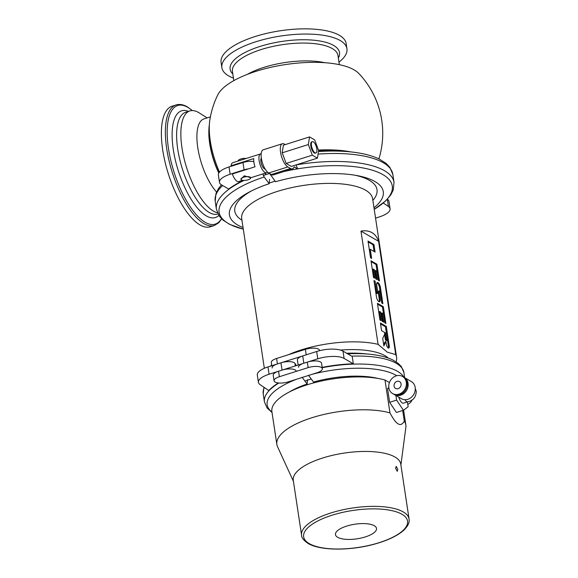 <?xml version="1.0" encoding="UTF-8"?>
<svg xmlns="http://www.w3.org/2000/svg" width="578" height="578" viewBox="0 0 578 578"><rect width="100%" height="100%" fill="white"/><g stroke="black" fill="none" stroke-linecap="round" stroke-linejoin="round"><path stroke-width="0.87" d="M221.085 62.46A63.248 22.484 -8.6 0 1 267.354 33.213A63.248 22.484 -8.6 0 1 339.402 35.33A63.248 22.484 171.4 0 1 346.15 43.545L346.937 48.754A63.248 22.484 171.4 0 0 340.189 40.539A63.248 22.484 -8.6 0 0 268.141 38.423A63.248 22.484 -8.6 0 0 221.873 67.669L221.085 62.46M233.447 78.124A63.248 22.484 171.4 0 1 228.621 75.877A63.248 22.484 -8.6 0 1 221.873 67.669M338.975 62.164A63.248 22.484 171.4 0 0 346.937 48.754M219.51 172.107A48.559 18.424 72.4 0 1 209.814 120.202A86.96 86.96 0 0 1 217.798 94.871A73.5 26.133 -8.6 0 1 285.373 64.577A73.5 26.133 -8.6 0 1 358.88 73.536A86.96 86.96 0 0 1 378.901 158.892M218.896 172.93A43.48 16.502 -107.6 0 1 208.933 128.771A43.48 16.502 -107.6 0 1 209.366 124.472M208.933 128.771A86.96 86.96 0 0 0 208.839 131.264A42.1 15.974 72.4 0 0 218.795 173.097M269.493 173.479A83.008 29.514 171.4 0 0 263.322 175.488M360.968 231.113C365.231 230.384 368.901 230.897 371.986 232.652C375.035 234.451 377.239 237.341 378.597 241.322L360.968 231.113L378.091 344.358A66.21 23.539 171.4 0 0 288.458 354.704M271.667 364.949A66.21 23.539 171.4 0 0 270.41 366.163M378.091 344.358L387.325 352.197L395.728 354.567L378.597 241.322M395.728 354.567A66.21 23.539 -8.6 0 1 396.587 357.233A66.21 23.539 -8.6 0 1 396.075 361.806M340.391 350.073A60.278 21.429 171.4 0 1 385.121 355.766A60.278 21.429 -8.6 0 1 388.358 358.1M373.93 244.494L368.013 241.069L370.541 257.766L371.647 258.409L370.267 249.299L375.079 252.08L373.93 244.494L373.056 244.769L368.143 241.922M376.914 264.225L370.997 260.801L373.525 277.498L374.631 278.141L373.258 269.037L374.363 269.673L375.743 278.784L377.217 279.644L375.845 270.533L376.95 271.176L378.33 280.279L379.435 280.922L376.914 264.225L376.04 264.5L371.127 261.653M379.24 290.936A1.235 0.47 72.4 0 1 380.165 292.432L381.769 303.053L382.882 303.696L380.432 287.483A4.104 1.561 72.4 0 0 377.34 282.498A4.104 1.561 72.4 0 0 376.733 285.344L377.81 292.446A1.235 0.47 72.4 0 1 377.622 293.299A1.235 0.47 72.4 0 1 376.697 291.803L375.093 281.175L373.98 280.54L376.437 296.752A4.104 1.561 72.4 0 0 379.522 301.738A4.104 1.561 72.4 0 0 380.129 298.891L379.06 291.789L378.185 292.063A1.235 0.47 -107.6 0 1 378.366 291.211L379.24 290.936A1.235 0.47 72.4 0 0 379.06 291.789M383.344 306.73L377.427 303.305L379.948 320.01L381.061 320.653L379.681 311.542L380.794 312.185L382.166 321.296L383.648 322.148L382.268 313.038L383.38 313.681L384.76 322.791L385.866 323.434L383.344 306.73L382.47 307.012L377.557 304.165M386.328 326.469L380.411 323.044L381.559 330.638L384.515 332.35L384.767 333.997L382.73 338.361L383.871 345.947L385.916 341.591L386.292 344.112A3.287 1.25 72.4 0 0 388.763 348.101A3.287 1.25 72.4 0 0 389.254 345.825L386.328 326.469L385.454 326.743L380.541 323.897M386.364 333.419L387.282 339.488A1.235 0.47 72.4 0 1 387.101 340.341A1.235 0.47 72.4 0 1 386.176 338.845L385.251 332.776L386.364 333.419M374.074 251.502L373.056 244.769M370.267 249.299L369.4 249.573L370.65 257.831M378.438 280.344L376.04 264.5M376.22 279.058L374.97 270.807L375.845 270.533M373.634 277.563L372.384 269.312L373.258 269.037M381.877 303.118L379.558 287.757A4.104 1.561 72.4 0 0 376.957 282.808M379.031 301.702A4.104 1.561 72.4 0 0 379.262 299.166L378.185 292.063M377.622 293.299L376.755 293.573A1.235 0.47 -107.6 0 1 375.83 292.078L374.111 281.392M384.869 322.856L382.47 307.012M382.65 321.57L381.401 313.319L382.268 313.038M380.057 320.067L378.814 311.817L379.681 311.542M388.264 348.021A3.287 1.25 72.4 0 0 388.38 346.099L385.454 326.743M383.691 344.748L385.042 341.865L385.916 341.591M387.101 340.341L386.227 340.623A1.235 0.47 -107.6 0 1 385.302 339.127L384.587 334.387M375.093 281.175L374.219 281.457M385.251 332.776L384.608 332.979M269.724 173.61L275.54 181.745A77.806 27.665 -8.6 0 1 381.328 186.99A77.806 27.665 -8.6 0 1 373.988 207.755M285.25 144.594L284.39 144.095A12.355 4.689 72.4 0 0 282.382 143.734A12.355 4.689 72.4 0 0 281.002 154.593A12.355 4.689 72.4 0 0 287.844 166.926L290.51 168.473A12.355 4.689 72.4 0 0 292.511 168.834A12.355 4.689 72.4 0 0 294.159 166.832L297.656 168.855A87.545 31.125 171.4 0 0 284.073 171.507M296.052 164.903L297.656 168.855A87.545 31.125 -8.6 0 1 381.697 173.949A87.545 31.125 -8.6 0 1 374.226 209.33L385.671 200.906L390.8 194.894L393.271 189.945L394.03 182.352L392.823 174.361L389.839 167.317L386.01 163.321L379.37 159.116C371.762 155.417 361.893 152.975 349.769 151.804A87.545 31.125 -8.6 0 0 318.456 151.552M282.382 143.734L263.207 149.81A12.355 4.689 72.4 0 0 261.827 160.662A12.355 4.689 72.4 0 0 268.669 173.003L271.335 174.542A12.355 4.689 72.4 0 0 273.336 174.903L292.511 168.834M375.548 218.108L379.435 216.873A19.76 7.03 171.4 0 0 390.085 208.766L388.98 201.462A19.76 7.03 171.4 0 0 387.361 199.208M390.085 208.766A19.76 7.03 171.4 0 0 388.416 206.476L383.315 203.001M318.565 150.865A77.806 27.665 -8.6 0 1 343.989 151.241L349.769 151.804M243.056 227.559A77.806 27.665 -8.6 0 1 229.899 209.886A77.806 27.665 -8.6 0 1 269.175 183.717L264.153 176.976L262.802 173.942M269.55 179.404L269.175 183.717M265.967 174.599L265.085 173.219M248.475 168.863A9.884 3.511 171.4 0 0 244.075 169.831L230.131 174.245A19.76 7.03 171.4 0 0 219.481 182.352A19.76 7.03 171.4 0 0 221.591 184.917L228.7 189.035A89.828 31.942 -8.6 0 1 243.345 180.394M253.8 161.573A9.884 3.511 171.4 0 0 242.97 162.526L229.025 166.941A19.76 7.03 171.4 0 0 218.376 175.047L219.481 182.352M311.477 145.764A5.932 2.247 -107.6 0 1 312.351 141.661A5.932 2.247 -107.6 0 1 316.809 148.857A5.932 2.247 72.4 0 1 315.935 152.968A5.932 2.247 72.4 0 1 311.477 145.764M265.121 169.022A5.932 2.247 72.4 0 1 260.924 161.782A5.932 2.247 -107.6 0 1 261.328 158.011M250.679 177.778L266.574 172.75A9.884 3.75 72.4 0 1 259.139 160.749A9.884 3.75 -107.6 0 1 260.606 153.907A9.884 3.75 -107.6 0 1 261.169 153.842M266.574 172.75A9.884 3.75 72.4 0 0 267.448 172.056M242.688 180.314L238.685 181.579A9.884 3.75 72.4 0 1 232.349 173.971L255.006 166.789A9.884 3.75 72.4 0 1 253.915 162.411A9.884 3.75 72.4 0 1 253.764 158.574L231.106 165.749A9.884 3.75 -107.6 0 1 232.71 162.743L260.606 153.907M231.106 165.749L231.699 166.096M240.903 179.194L244.313 175.82L250.65 177.663M250.151 177.15A4.942 1.756 171.4 0 0 244.523 176.984A4.942 1.756 171.4 0 0 240.91 179.274A4.942 1.756 171.4 0 0 241.438 179.91A4.942 1.756 171.4 0 0 247.066 180.076A4.942 1.756 171.4 0 0 250.679 177.793A4.942 1.756 171.4 0 0 250.151 177.15M238.15 161.009L238.15 161.016A4.942 1.756 -8.6 0 1 238.15 161.009A4.942 1.756 -8.6 0 1 240.824 158.972A4.942 1.756 -8.6 0 1 246.141 158.488M309.541 136.899L283.393 145.186L282.209 152.83L286.153 163.451L291.29 166.421L317.438 158.141L318.623 150.49L314.678 139.876L309.541 136.899L308.356 144.543L312.301 155.164L317.438 158.141M315.935 152.968L315.277 153.17A5.932 2.247 -107.6 0 1 310.82 145.974A5.932 2.247 -107.6 0 1 311.701 141.87L312.351 141.661M286.153 163.451L312.301 155.164M282.209 152.83L308.356 144.543M210.276 226.793A63.248 24.001 -107.6 0 1 200.017 224.943A63.248 24.001 72.4 0 1 165.005 161.789A63.248 24.001 72.4 0 1 172.085 106.208L176.073 104.943A63.248 24.001 72.4 0 0 168.993 160.525A63.248 24.001 72.4 0 0 204.012 223.679A63.248 24.001 72.4 0 0 214.272 225.528L210.276 226.793M207.141 117.905L199.215 112.898A53.364 20.252 -107.6 0 0 198.536 112.493A53.364 20.252 72.4 0 0 189.88 110.933A53.364 20.252 72.4 0 0 183.912 157.83A53.364 20.252 72.4 0 0 213.455 211.122A53.364 20.252 -107.6 0 0 217.386 212.755M210.392 116.879L203.926 118.924A41.508 15.751 72.4 0 0 198.088 149.594A41.508 15.751 72.4 0 0 216.569 192.041M304.938 381.061A57.316 20.382 -8.6 0 1 311.231 378.987M293.422 481.301L277.548 446.751A65.22 23.192 -8.6 0 1 276.862 444.46L271.884 411.587A65.22 23.192 -8.6 0 1 312.055 383.344A65.22 23.192 -8.6 0 1 384.984 380.013L389.42 382.578M276.862 444.46A65.22 23.192 -8.6 0 1 317.026 416.218A65.22 23.192 -8.6 0 1 389.962 412.887C393.293 419.129 396.024 422.785 398.163 423.855C400.352 425.292 402.396 424.404 404.297 421.189L402.685 410.496M389.962 412.887L384.984 380.013M400.901 465.052L405.85 427.344A65.22 23.192 171.4 0 0 405.835 424.96A65.22 23.192 171.4 0 0 404.297 421.189M301.586 535.25L293.277 480.325A54.354 19.327 -8.6 0 1 333.036 455.197A54.354 19.327 -8.6 0 1 394.955 457.017A54.354 19.327 171.4 0 1 400.756 464.076L409.065 518.993A54.354 19.327 171.4 0 0 403.263 511.935A54.354 19.327 171.4 0 0 341.345 510.121A54.354 19.327 171.4 0 0 301.586 535.25C301.492 537.656 303.674 540.394 308.139 543.465C320.096 550.74 349.661 550.885 373.879 544.288C387.412 540.625 397.404 535.914 403.863 530.149C409.571 524.376 409.332 521.226 409.065 518.993M396.4 466.554L397.809 469.502L397.086 471.121L395.583 468.209L396.4 466.554L395.988 466.489M397.483 471.193L397.086 471.121M337.682 537.309A20.75 7.377 171.4 0 0 365.325 536.919A20.75 7.377 171.4 0 0 374.291 525.713A20.75 7.377 -8.6 0 0 346.648 526.103A20.75 7.377 -8.6 0 0 337.682 537.309M289.405 391.949A59.129 21.025 -8.6 0 1 307.142 384.023L302.121 377.282M307.518 379.71L307.142 384.023M296.059 370.708A9.884 3.511 171.4 0 0 282.042 370.13L269.066 374.241A19.76 7.03 171.4 0 0 258.417 382.347A19.76 7.03 171.4 0 0 260.086 384.637L268.777 390.562A71.152 25.295 -8.6 0 1 278.379 382.954M296.355 365.599L294.953 363.403A9.884 3.511 171.4 0 0 280.937 362.825L267.961 366.936A19.76 7.03 171.4 0 0 257.311 375.043L258.417 382.347M308.493 375.31L313.522 382.051A59.129 21.025 -8.6 0 1 378.323 378.503M322.163 367.391A71.152 25.295 -8.6 0 1 353.324 363.779L352.219 356.474L343 351.135A19.76 7.03 171.4 0 0 316.672 351.503L302.728 355.925A9.884 3.511 171.4 0 0 297.403 359.978L298.161 365.021M353.324 363.779L344.105 358.439A19.76 7.03 171.4 0 0 317.777 358.815L303.833 363.23A9.884 3.511 171.4 0 0 298.508 367.283M407.793 404.434A19.76 7.03 171.4 0 0 411.991 399.853M346.648 353.252A59.129 21.025 -8.6 0 1 363.67 353.649L369.458 354.206A68.869 24.486 -8.6 0 0 347.667 353.837M319.634 350.673L319.598 350.434A9.884 3.511 171.4 0 0 305.386 349.343L276.616 358.454A9.884 3.511 171.4 0 0 271.299 362.5L271.783 365.722M305.386 349.343L306.21 354.82L277.447 363.93A9.884 3.511 171.4 0 0 272.122 367.984M308.146 367.608A9.884 3.511 -8.6 0 1 322.365 368.699A9.884 3.511 -8.6 0 1 317.04 372.752L288.278 381.863A9.884 3.511 -8.6 0 1 274.059 380.765A9.884 3.511 -8.6 0 1 279.384 376.719L308.146 367.608L307.315 362.124A9.884 3.511 -8.6 0 1 321.534 363.222L322.365 368.699M274.059 380.765L273.228 375.288A9.884 3.511 -8.6 0 1 278.553 371.235L307.315 362.124M407.411 401.898L408.147 406.789L403.415 410.264L396.436 412.475L389.637 402.317L387.556 388.553L388.828 387.621M403.415 410.264L396.609 400.106L389.637 402.317M388.915 388.127L387.556 388.553M396.609 400.106L395.908 395.475M398.762 397.122A6.914 2.623 72.4 0 0 403.43 403.162L407.786 401.782A6.914 2.623 72.4 0 1 404.896 399.694M394.398 394.593L401.508 398.719A9.884 8.439 -59.9 0 0 411.196 397.447A9.884 8.439 -59.9 0 0 415.177 387.405A9.884 8.439 120.1 0 0 411.413 381.61L404.297 377.492A9.884 8.439 120.1 0 1 408.061 383.286A9.884 8.439 -59.9 0 1 404.08 393.322A9.884 8.439 -59.9 0 1 394.398 394.593A9.884 8.439 -59.9 0 1 393.958 394.319M403.849 377.253A9.884 8.439 120.1 0 1 404.297 377.492M402.519 376.459L403.408 376.979A9.884 8.439 120.1 0 1 407.172 382.766A9.884 8.439 -59.9 0 1 403.191 392.809A9.884 8.439 -59.9 0 1 393.51 394.08L392.614 393.567A9.884 8.439 -59.9 0 0 402.302 392.296A9.884 8.439 -59.9 0 0 406.283 382.253A9.884 8.439 120.1 0 0 402.519 376.459A9.884 8.439 120.1 0 0 392.838 377.73A9.884 8.439 120.1 0 0 388.85 387.773A9.884 8.439 -59.9 0 0 392.614 393.567M394.08 386.118A3.952 3.374 120.1 0 1 395.677 382.101A3.952 3.374 120.1 0 1 399.55 381.596A3.952 3.374 120.1 0 1 401.053 383.908A3.952 3.374 -59.9 0 1 399.463 387.925A3.952 3.374 -59.9 0 1 395.59 388.438A3.952 3.374 -59.9 0 1 394.08 386.118M338.347 58.017A55.315 19.666 171.4 0 0 333.6 45.424A55.315 19.666 -8.6 0 0 263.684 45.337A55.315 19.666 -8.6 0 0 232.818 73.977M233.83 80.631L232.435 71.434A53.364 18.973 -8.6 0 1 271.472 46.753A53.364 18.973 -8.6 0 1 332.263 48.545A53.364 18.973 171.4 0 1 337.964 55.474L339.351 64.671M247.196 74.432A53.364 18.973 -8.6 0 1 324.749 62.699M318.456 150.034A72.626 25.822 -8.6 0 1 350.962 151.927M372.868 200.371A71.918 25.569 -8.6 0 0 369.342 180.314A71.918 25.569 171.4 0 0 354.748 175.177M275.121 181.174A71.918 25.569 171.4 0 0 269.225 183.103M251.798 190.747A71.918 25.569 171.4 0 0 241.936 220.175M264.341 368.28L241.698 218.585A66.21 23.539 171.4 0 1 290.134 187.966A66.21 23.539 171.4 0 1 365.563 190.184A66.21 23.539 -8.6 0 1 372.629 198.781L372.622 198.76M380.432 287.483L379.558 287.757M380.129 298.891L379.262 299.166M376.697 291.803L375.83 292.078M389.254 345.825L388.38 346.099M386.176 338.845L385.302 339.127M270.511 175.004A87.545 31.125 -8.6 0 1 271.602 174.686M318.066 154.095A89.828 31.942 -8.6 0 1 392.823 174.361M296.095 164.896A89.828 31.942 -8.6 0 1 394.03 182.352M387.325 199.244L388.416 206.476M268.669 173.003L287.844 166.926M271.335 174.542L290.51 168.473M244.053 180.423A89.828 31.942 -8.6 0 0 216.396 209.214L219.358 216.23L223.173 220.225L229.827 224.452L243.295 229.148A87.545 31.125 -8.6 0 1 264.153 176.984M216.396 209.214L215.189 201.223A89.828 31.942 -8.6 0 1 222.609 185.509M242.97 162.526L244.075 169.831M229.025 166.941L230.131 174.245M192.264 110.564A62.207 23.604 72.4 0 0 187.785 107.335A62.207 23.604 72.4 0 0 168.487 148.611A62.207 23.604 72.4 0 0 205.176 222.306A62.207 23.604 72.4 0 0 221.49 218.701M218.816 215.45A55.965 21.234 -107.6 0 1 206.31 215.905A55.965 21.234 -107.6 0 1 173.675 151.898A55.965 21.234 -107.6 0 1 188.471 111.381M217.964 213.99L217.877 214.019A53.364 20.252 -107.6 0 1 209.222 212.458A53.364 20.252 -107.6 0 1 179.679 159.174A53.364 20.252 -107.6 0 1 185.646 112.277L189.88 110.933M309.252 543.623A52.547 18.684 171.4 0 0 379.247 542.634A52.547 18.684 171.4 0 0 401.948 514.261A52.547 18.684 171.4 0 0 331.953 515.251A52.547 18.684 171.4 0 0 309.252 543.623M271.956 412.056A68.869 24.486 -8.6 0 1 296.969 379.11M272.021 412.482L267.05 407.931L264.421 401.855L263.214 393.864A71.152 25.295 -8.6 0 1 264.363 387.549M264.421 401.855A71.152 25.295 -8.6 0 1 278.907 383.004M294.953 363.403L295.336 365.925M267.961 366.936L269.066 374.241M280.937 362.825L282.042 370.13M312.069 374.327A68.869 24.486 -8.6 0 1 396.739 375.722M322.213 367.731A71.152 25.295 -8.6 0 1 403.971 377.311M351.662 356.149A71.152 25.295 -8.6 0 1 403.914 372.586L401.305 366.539L398.061 363.237L392.469 359.798C386.444 356.973 378.778 355.109 369.458 354.206M343 351.135L344.105 358.439M302.728 355.925L303.833 363.23M316.672 351.503L317.777 358.815M276.616 358.454L277.447 363.93M279.384 376.719L278.553 371.235M412.995 395.562A6.914 5.91 -59.9 0 0 414.397 393.141M396.587 357.233L372.629 198.781M215.189 201.223L215.955 193.608L218.433 188.666L221.432 184.823M214.272 225.528L218.802 222.732L221.656 218.867M192.38 110.564L187.344 106.879C183.371 104.546 179.606 103.903 176.073 104.943M405.835 424.96L403.596 410.134M263.214 393.864L263.936 387.26M404.687 377.716L403.914 372.586M415.286 388.539L416.261 391.313C415.994 397.194 413.169 400.684 407.786 401.782"/></g></svg>
